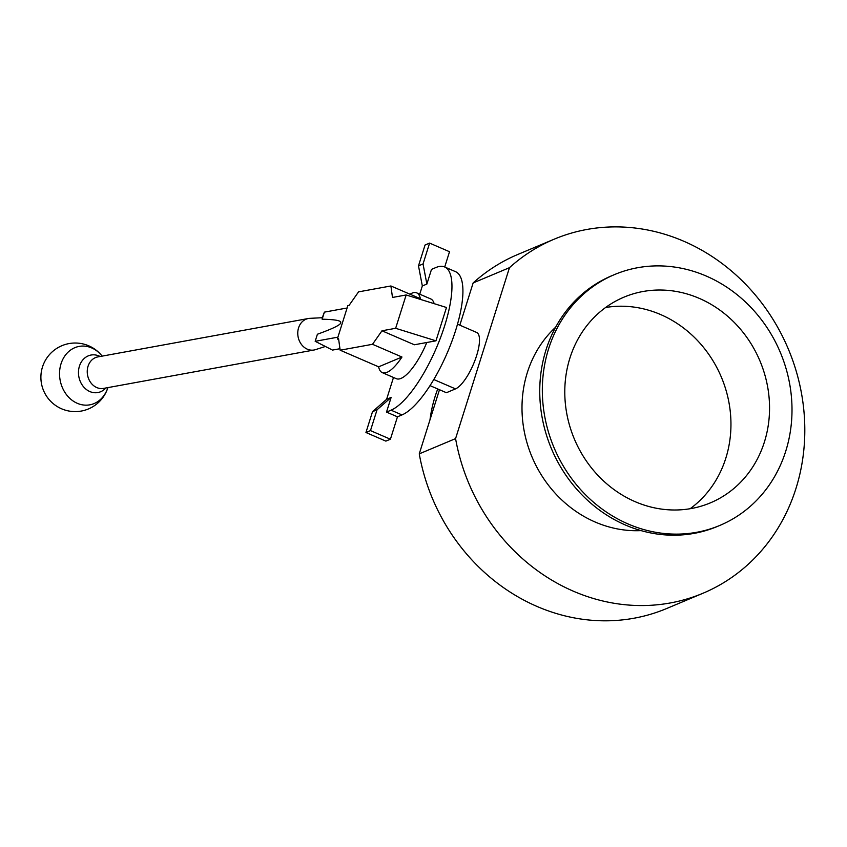 <?xml version="1.0" encoding="UTF-8"?>
<svg xmlns="http://www.w3.org/2000/svg" width="847" height="847" viewBox="0 0 847 847"><rect width="100%" height="100%" fill="white"/><g stroke="black" fill="none" stroke-linecap="round" stroke-linejoin="round"><path stroke-width="1.27" d="M391.134 397.412L386.507 412.087L397.465 416.819L390.414 439.212L370.478 430.604L377.053 409.768L391.134 397.412L386.603 399.318L393.484 377.476M397.465 416.819L402.007 414.914A78.295 24.584 113.4 0 0 451.684 341.881A78.295 24.584 113.4 0 0 455.548 271.675L444.59 266.943A78.295 24.584 113.4 0 0 436.046 267.472L431.504 269.378L426.877 284.052L423.034 263.946L429.598 243.11L449.524 251.718L444.707 266.996M426.877 284.052L422.335 285.958L418.492 265.852L423.034 263.946M418.492 265.852L425.056 245.016L429.598 243.11M390.414 439.212L385.872 441.118L365.946 432.51L370.478 430.604M365.946 432.51L372.511 411.684L377.053 409.768M372.511 411.684L386.603 399.318M419.741 294.184L422.335 285.958M444.59 266.943A78.295 24.584 113.4 0 1 440.726 337.138A78.295 24.584 113.4 0 1 391.049 410.181L386.507 412.087M457.486 324.179L476.596 332.437A30.863 9.688 113.4 0 1 475.072 360.102A30.863 9.688 113.4 0 1 455.495 388.889L446.411 392.712L430.032 385.639M455.57 438.608L509.471 267.673A192.036 173.296 -112.8 0 1 554.192 239.182A192.036 173.296 -112.8 0 1 788.345 349.091A192.036 173.296 -112.8 0 1 702.957 593.26A192.036 173.296 -112.8 0 1 455.57 438.608L419.254 453.865A192.036 173.296 67.2 0 0 666.642 608.527L702.957 593.26M554.192 239.182L517.877 254.439A192.036 173.296 67.2 0 0 473.145 282.93L459.826 325.195M439.477 389.715L419.254 453.865M473.145 282.93L509.471 267.673M429.99 419.826A136.028 122.751 -112.8 0 1 437.74 388.964M690.136 508.719A111.56 100.677 67.2 0 0 721.39 377.222A111.56 100.677 67.2 0 0 605.605 307.503M635.112 501.668A111.56 100.677 67.2 0 0 710.379 502.864A111.56 100.677 67.2 0 0 759.981 361.013A111.56 100.677 67.2 0 0 623.953 297.159A111.56 100.677 67.2 0 0 564.96 398.397A111.56 100.677 67.2 0 0 635.112 501.668M555.632 327.217A116.134 104.806 67.2 0 0 595.208 522.048A116.134 104.806 67.2 0 0 641.094 530.614M614.477 274.597L611.883 275.688A136.028 122.751 67.2 0 0 539.963 399.128A136.028 122.751 67.2 0 0 625.499 525.055A136.028 122.751 67.2 0 0 717.271 526.495L719.855 525.415A136.028 122.751 67.2 0 0 780.341 352.458A136.028 122.751 67.2 0 0 614.477 274.597A136.028 122.751 67.2 0 0 542.546 398.037A136.028 122.751 67.2 0 0 628.082 523.965A136.028 122.751 67.2 0 0 719.855 525.415M325.375 346.476L315.486 349.642A15.998 13.351 -100.3 0 1 314.078 350.002A15.998 13.351 -100.3 0 1 298.07 336.651A15.998 13.351 -100.3 0 1 308.34 318.514A15.998 13.351 -100.3 0 1 309.78 318.345L322.336 317.71M322.601 317.847L322.146 319.213C335.74 319.499 341.902 320.738 340.61 322.929C340.589 324.877 332.86 328.647 317.403 334.237L315.179 341.309L332.5 350.086L339.658 348.773M107.887 387.608A29.698 24.775 -100.3 0 1 72.567 400.62A29.698 24.775 -100.3 0 1 64.51 356.428A29.698 24.775 -100.3 0 1 102.148 356.132A34.293 34.293 0 0 0 48.014 356.386A34.293 34.293 0 0 0 61.587 408.794A34.293 34.293 0 0 0 107.897 387.608M317.403 334.237L315.222 341.161M337.911 337.159L315.179 341.309M322.082 318.303L324.369 312.141L347.111 307.99M324.327 312.289L322.146 319.213M410.001 294.216A43.441 13.637 113.4 0 1 411.981 293.168A43.441 13.637 113.4 0 1 416.724 292.882A43.441 13.637 113.4 0 1 420.356 298.684L390.901 285.968L392.489 297.456L406.158 294.968L395.644 328.297L435.972 340.822L414.352 344.771L381.976 330.785L372.511 344.295L401.965 357.021A43.441 13.637 113.4 0 1 382.283 372.627A43.441 13.637 113.4 0 1 378.641 366.825L340.155 350.203L372.511 344.295M395.644 328.297L381.976 330.785M390.901 285.968L358.546 291.866L349.08 305.375L347.863 305.598L337.35 338.927L338.546 339.531M340.155 350.203L338.567 338.705L337.35 338.927M435.972 340.822L446.485 307.493L406.158 294.968M401.965 357.021L378.641 366.825M416.724 292.882L430.774 298.949A43.441 13.637 113.4 0 1 434.151 303.66M426.803 342.495A43.441 13.637 113.4 0 1 396.322 378.694L382.283 372.627M402.007 414.914L391.049 410.181M455.495 388.889L433.802 379.53M314.078 350.002L103.546 388.402A15.998 13.351 -100.3 0 1 87.548 375.062A15.998 13.351 -100.3 0 1 97.807 356.915L308.34 318.514M105.854 387.99A19.068 15.902 -100.3 0 1 84.912 388.244A19.068 15.902 -100.3 0 1 80.423 363.649A19.068 15.902 -100.3 0 1 100.115 356.502"/></g></svg>
